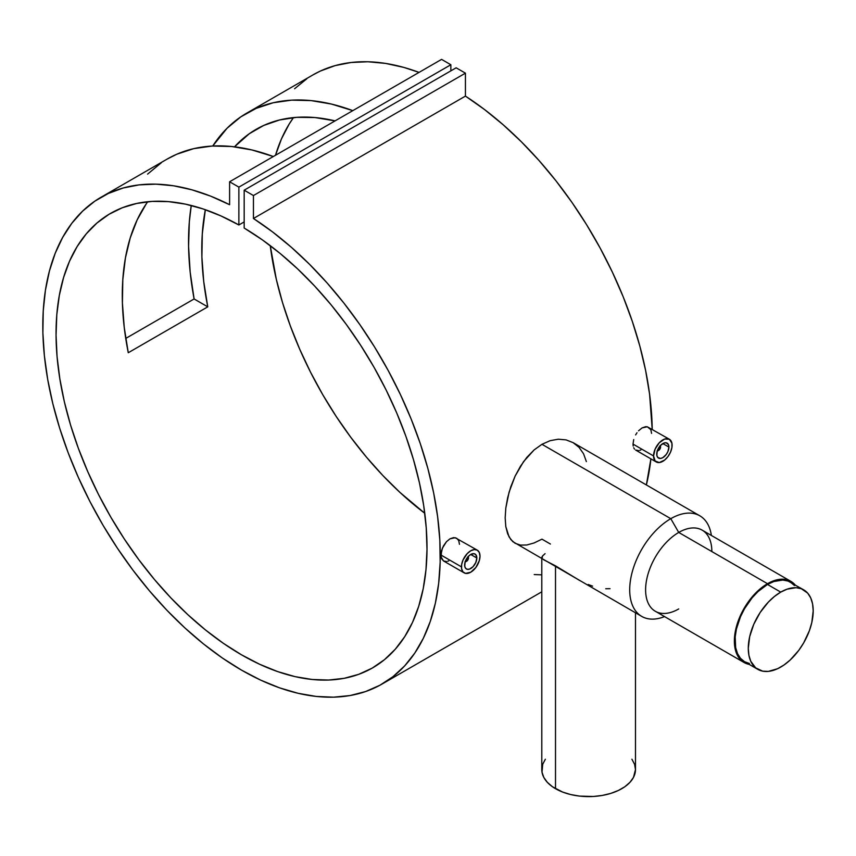 <?xml version="1.0" encoding="UTF-8"?>
<svg xmlns="http://www.w3.org/2000/svg" width="856" height="856" viewBox="0 0 856 856"><rect width="100%" height="100%" fill="white"/><g stroke="black" fill="none" stroke-linecap="round" stroke-linejoin="round"><path stroke-width="1.28" d="M794.486 585.536L790.441 582.187A45.903 26.504 120 0 0 767.49 584.455L780.736 592.106A45.903 26.504 -60 0 1 803.688 589.838A45.903 26.504 -60 0 1 810.728 626.624A45.903 26.504 -60 0 1 780.736 667.07A45.903 26.504 -60 0 1 757.785 669.338A45.903 26.504 -60 0 1 750.755 632.563A45.903 26.504 -60 0 1 780.736 592.106L767.49 584.455A45.903 26.504 120 0 0 737.508 624.912A45.903 26.504 120 0 0 744.538 661.699L749.46 663.518M780.736 592.106L787.071 589.174L796.037 587.697L801.334 588.725L807.732 593.187L810.728 597.937L812.579 603.897L813.2 610.852L811.798 622.537L809.369 630.733L803.688 642.845L798.776 650.346L790.163 660.019L783.925 665.048L777.558 668.729L768.324 671.393L762.707 671.168L755.655 667.851L750.755 661.249L748.904 655.279L748.283 648.334L749.685 636.639L753.751 624.345L760.149 612.5L768.324 602.132L774.413 596.482L780.736 592.106M803.688 589.838L788.087 581.074L782.791 580.047L773.824 581.524L767.49 584.455L758.074 591.517L752.189 597.723L744.538 608.691L740.504 616.695L736.428 628.989L735.186 636.918L735.657 647.628L737.508 653.599L740.504 658.35L744.538 661.699L757.785 669.338M466.178 561.515A3.745 2.161 -60 0 1 465.108 562.039A3.745 2.161 120 0 0 465.825 561.739A3.745 2.161 120 0 0 466.178 561.515M465.086 561.504L467.248 560.744L468.478 557.919A2.814 1.626 -60 0 1 466.488 561.365A2.814 1.626 -60 0 1 465.257 561.579M476.824 557.994L470.725 554.474L476.824 557.994A8.614 4.976 -60 0 1 473.058 566.672A8.614 4.976 -60 0 1 466.413 568.983A8.614 4.976 -60 0 1 464.637 565.035A8.614 4.976 -60 0 1 468.393 556.357A8.614 4.976 -60 0 1 475.037 554.046A8.614 4.976 -60 0 1 476.824 557.994L475.797 562.499L473.058 566.672L469.537 569.101L467.344 569.315L465.664 568.352L464.755 566.34L465.097 562.071L468.393 556.357L470.725 554.474L474.117 553.704L475.797 554.677L476.824 557.994M477.284 550.151L474.278 549.573L470.725 550.804L467.173 553.672L463.01 560.017L461.63 564.671L461.63 568.855L463.01 571.915L465.578 573.392L470.725 572.225L475.883 567.442L479.296 560.669L480.002 556.165L479.296 552.473L477.284 550.151L455.189 537.696L449.967 538.831L446.458 541.709L442.413 548.129L440.915 555.009L461.448 566.865A13.118 7.576 -60 0 1 467.173 553.672A13.118 7.576 -60 0 1 477.284 550.151A13.118 7.576 -60 0 1 480.002 556.165A13.118 7.576 -60 0 1 474.278 569.358A13.118 7.576 -60 0 1 464.166 572.867A13.118 7.576 -60 0 1 461.448 566.865L440.915 555.009L441.6 558.69L443.526 560.958L441.086 556.999L441.589 550.483L443.526 545.807L446.458 541.709L449.967 538.831L453.552 537.611L456.644 538.231L458.73 540.596L459.469 544.309M660.479 445.473A3.745 2.161 -60 0 1 660.575 446.244A3.745 2.161 120 0 0 660.479 445.473M660.147 445.837A2.814 1.626 -60 0 1 660.575 447.014L659.997 445.719M668.921 447.089A8.614 4.976 -60 0 1 665.166 455.756A8.614 4.976 -60 0 1 658.521 458.067A8.614 4.976 -60 0 1 656.734 454.119A8.614 4.976 -60 0 1 660.5 445.452A8.614 4.976 -60 0 1 667.134 443.14A8.614 4.976 -60 0 1 668.921 447.089L662.833 443.569L668.921 447.089L667.894 451.594L666.214 454.504L662.833 457.639L660.5 458.452L657.761 457.436L656.852 455.424L657.194 451.166L660.5 445.452L664.021 443.012L666.214 442.798L668.461 444.66L668.921 447.089M653.556 455.959A13.118 7.576 -60 0 1 659.28 442.755A13.118 7.576 -60 0 1 669.392 439.246A13.118 7.576 -60 0 1 672.099 445.248A13.118 7.576 -60 0 1 666.375 458.452A13.118 7.576 -60 0 1 656.274 461.962A13.118 7.576 -60 0 1 653.556 455.959L633.023 444.104L653.556 455.959L655.118 461.01L659.28 462.55L664.641 460.068L667.98 456.537L670.537 452.107L671.928 447.442L671.928 443.269L669.392 439.246L664.641 439.053L659.28 442.755L655.118 449.111L653.556 455.959M633.697 439.577L633.023 444.104L633.697 439.577M635.623 434.912L636.992 432.74L635.623 434.912M638.555 430.803L642.075 427.914L638.555 430.803M645.649 426.695L642.075 427.914L647.286 426.78L645.649 426.695M669.392 439.246L647.286 426.78L650.827 429.68L651.566 433.393M579.566 580.422L555.512 565.848L555.512 788.686A46.845 27.039 0 0 0 606.562 794.55A46.845 27.039 0 0 0 635.484 769.565L633.461 777.419L629.952 782.32L624.848 786.728L618.353 790.473L610.713 793.416L602.239 795.449L593.229 796.487L579.501 796.091L570.717 794.55L562.617 792.057L552.43 786.728L547.326 782.32L543.817 777.419L542.019 772.219L542.693 764.29L545.368 759.218M592.598 586.135L588.211 584.509M610.039 588.693L605.748 588.746M678.733 608.937A46.845 27.039 -60 0 1 645.606 589.816A46.845 27.039 -60 0 1 678.733 532.443L670.783 518.683A58.08 33.534 120 0 0 629.823 586.125A58.08 33.534 120 0 0 664.534 616.588A58.08 33.534 -60 0 1 641.733 616.406A58.08 33.534 -60 0 1 632.83 569.861A58.08 33.534 -60 0 1 670.783 518.683L541.955 444.307L534.101 449.935L523.551 461.641L515.087 476.171L509.095 492.147L505.81 508.057L505.168 517.891L505.8 526.601L509.074 536.926L512.776 541.623L641.733 616.406M790.912 581.374L702.145 530.132A46.845 27.039 120 0 0 678.733 532.443A46.845 27.039 120 0 0 648.131 573.723A46.845 27.039 120 0 0 655.311 611.259L744.067 662.501A46.845 27.039 -60 0 1 736.888 624.976A46.845 27.039 -60 0 1 767.49 583.696L678.733 532.443L767.49 583.696L777.109 579.79L783.101 579.202L790.912 581.374L795.106 584.873A46.845 27.039 -60 0 0 790.912 581.374A46.845 27.039 -60 0 0 767.49 583.696L757.881 590.897L749.096 600.762L741.885 612.457L736.888 624.976L734.534 637.217L735.004 648.153L738.279 656.83L744.067 662.501A46.845 27.039 -60 0 0 749.203 664.384L744.067 662.501M253.451 218.483A281.046 162.266 60 0 1 427.326 466.52A281.046 162.266 60 0 1 382.044 684.051A281.046 162.266 60 0 1 101.008 521.785A281.046 162.266 60 0 1 101.008 197.265A281.046 162.266 60 0 1 229.601 204.723L210.587 196.12L191.851 189.797L173.586 185.795L155.942 184.147L139.089 184.885L123.2 187.988L108.391 193.435L94.823 201.171L82.615 211.122L71.872 223.213L62.713 237.305L55.201 253.29L49.423 271.01L45.422 290.291L43.239 310.985L42.886 332.866L44.384 355.754L47.701 379.422L52.815 403.658L59.685 428.235L68.234 452.942L78.388 477.52L90.062 501.766L103.127 525.434L117.486 548.322L132.99 570.214L149.5 590.908L166.856 610.21L184.907 627.94L203.493 643.926L222.421 658.039L241.531 670.13L260.631 680.103L279.57 687.85L298.145 693.307L316.196 696.431L333.562 697.18L350.072 695.543L365.565 691.552L379.925 685.239L393 676.657L404.663 665.893L414.818 653.032L423.367 638.212L430.236 621.552L435.351 603.223L438.668 583.385L440.166 562.232L439.824 539.943L437.63 516.735L433.628 492.831L427.85 468.435L420.339 443.783L411.18 419.098L400.437 394.616L388.228 370.562L374.661 347.161L359.862 324.627L343.962 303.163L327.11 282.972L309.476 264.247L291.2 247.149L272.465 231.848L253.451 218.483L253.451 195.543L465.429 73.156L465.429 96.107L253.451 218.483L253.451 195.543L244.174 190.182L456.152 67.806L465.429 73.156L253.451 195.543L244.174 190.182L244.174 228.038A262.311 151.448 60 0 1 413.395 459.34A262.311 151.448 60 0 1 372.681 667.83A262.311 151.448 60 0 1 110.371 516.382A262.311 151.448 60 0 1 110.371 213.497A262.311 151.448 60 0 1 238.878 224.978L244.174 221.918L238.878 224.978L238.878 187.122L450.855 64.746L450.855 70.866L450.855 64.746L238.878 187.122L229.601 181.772L441.578 59.385L450.855 64.746L441.578 59.385L229.601 181.772L229.601 204.723L229.601 181.772L238.878 187.122L238.878 224.978L220.794 215.862L202.904 208.885L185.388 204.124L168.407 201.62L152.133 201.395L136.692 203.45L122.269 207.773L108.98 214.321L96.953 223.031L86.306 233.806L77.136 246.56L69.539 261.176L63.59 277.494L59.332 295.374L56.806 314.644L56.057 335.103L57.063 356.588L59.845 378.866L64.35 401.732L70.545 424.972L78.377 448.351L87.772 471.667L98.622 494.693L110.841 517.195L124.313 538.97L138.897 559.803L154.454 579.501L170.858 597.873L187.924 614.747L205.504 629.963L223.427 643.359L241.531 654.829L259.625 664.256L277.547 671.553L295.127 676.647L312.205 679.482L328.597 680.038L344.166 678.316L358.75 674.314L372.21 668.097L384.43 659.698L395.29 649.212L404.674 636.736L412.506 622.398L418.702 606.316L423.217 588.65L425.988 569.582L427.005 549.274L426.245 527.927L423.731 505.757L419.472 482.966L413.512 459.768L405.915 436.389L396.756 413.041L386.11 389.972L374.083 367.374L360.783 345.482L346.359 324.499L330.93 304.618L314.644 286.043L297.663 268.945L280.147 253.472L262.257 239.798L244.174 228.038L244.174 190.182L456.152 67.806L465.429 73.156L465.429 96.107L253.451 218.483M312.825 74.975L320.369 71.048L335.167 65.602L351.067 62.499L367.92 61.76L385.564 63.408L403.829 67.41L419.055 72.396A281.046 162.266 -120 0 0 312.986 74.889L246.742 113.131A281.046 162.266 60 0 1 352.811 110.638L331.507 104.079L311.113 100.601L291.629 100.152L273.267 102.741L256.254 108.338L240.804 116.865L227.075 128.229L212.737 146.012A281.046 162.266 60 0 1 246.742 113.131M646.366 484.945A281.046 162.266 -120 0 0 650.892 458.859L646.366 484.945M652.208 429.327A281.046 162.266 -120 0 0 465.429 96.107L484.443 109.472L503.178 124.773L521.443 141.861L539.087 160.586L555.94 180.776L571.84 202.241L586.638 224.775L600.206 248.186L612.415 272.24L623.157 296.722L632.317 321.396L639.828 346.049L645.606 370.445L649.608 394.359L652.208 429.327M194.109 298.958A281.046 162.266 60 0 1 191.263 205.483L189.326 221.811L188.577 246.325L190.171 272.144L194.109 298.958L207.762 306.844A262.311 151.448 60 0 1 205.344 209.709L202.294 233.859L201.898 257.089L203.728 281.517L207.762 306.844L194.109 298.958L125.736 338.43L194.109 298.958M167.048 159.141L176.764 154.23L193.777 148.634L212.138 146.044L231.623 146.494L252.006 149.971L273.321 156.53A281.046 162.266 -120 0 0 167.252 159.023L101.008 197.265M446.458 561.493L443.526 560.958L464.166 572.867M448.79 560.841L447.656 561.247M550.419 544.042L541.955 539.152L534.069 542.971L526.815 544.994L520.437 545.101L515.055 543.26L510.775 539.494L507.683 533.909L505.8 526.601L505.168 517.891L505.81 508.057L507.694 497.529L510.786 486.775L515.087 476.171L520.459 466.263L526.857 457.361L534.101 449.935L541.955 444.307L550.173 440.669L558.326 439.203L566.126 439.898L573.145 442.67L579.063 447.367L583.557 453.776L586.36 461.577M633.194 446.094L633.023 444.104L633.194 446.094M634.521 449.111L633.697 447.774L634.521 449.111M638.565 450.588L635.634 450.042L656.274 461.962M640.877 449.935L639.753 450.342M293.48 117.593A262.311 151.448 -120 0 0 275.514 155.268L281.517 138.79L289.114 124.184L293.48 117.593M270.261 245.661A262.311 151.448 -120 0 0 424.769 513.279L399.902 492.361L382.825 475.487L366.432 457.115L350.874 437.416L336.29 416.583L322.819 394.809L310.6 372.307L299.75 349.291L290.355 325.976L282.523 302.585L276.328 279.345L270.261 245.661M234.533 146.815A262.311 151.448 60 0 1 256.105 129.352A262.311 151.448 60 0 1 335.081 120.878L314.965 117.55L296.722 117.326L279.548 119.979L263.68 125.468L249.289 133.729L234.533 146.815M147.746 201.738A262.311 151.448 -120 0 0 128.272 352.736L207.762 306.844L128.272 352.736L124.238 327.409L122.408 302.981L122.804 279.752L125.415 257.988L130.219 237.957L137.153 219.906L146.141 204.038M306.801 78.784L294.592 88.746M534.208 574.569L541.795 574.836M699.823 515.804L573.145 442.67L566.126 439.898L558.326 439.203L550.173 440.669L541.955 444.307L670.783 518.683A58.08 33.534 -60 0 1 699.823 515.804A58.08 33.534 -60 0 1 711.368 535.449A58.08 33.534 120 0 0 670.783 518.683L678.733 532.443A46.845 27.039 -60 0 1 711.85 551.574M631.91 759.218L634.574 764.29L635.484 769.565L635.484 612.789M541.795 557.641L541.795 769.565A46.845 27.039 0 0 0 555.512 788.686L555.512 565.848L543.656 559.77M542.041 558.444L542.554 555.972L545.058 553.672M541.795 557.716L541.966 556.903M657.183 450.588L659.355 449.839L660.575 447.014A2.814 1.626 -60 0 1 658.585 450.449A2.814 1.626 -60 0 1 657.355 450.673M657.205 451.133A3.745 2.161 120 0 0 657.932 450.834A3.745 2.161 120 0 0 658.285 450.598A3.745 2.161 -60 0 1 657.205 451.133M468.05 556.742A2.814 1.626 -60 0 1 468.478 557.919L467.89 556.635M468.478 557.149A3.745 2.161 120 0 0 468.371 556.379A3.745 2.161 -60 0 1 468.478 557.149M161.313 162.758L147.585 174.121M465.825 561.739L466.488 561.365M382.044 684.051L541.795 591.817M657.932 450.834L658.585 450.449"/></g></svg>
